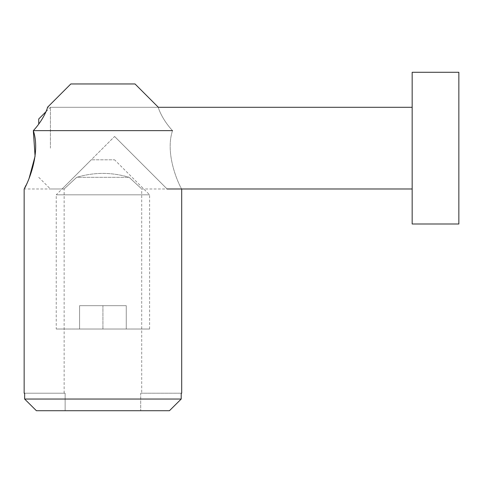 <?xml version="1.0" encoding="UTF-8"?>
<svg xmlns="http://www.w3.org/2000/svg" width="483" height="483" viewBox="0 0 483 483"><rect width="100%" height="100%" fill="white"/><g stroke="black" fill="none" stroke-linecap="round" stroke-linejoin="round"><path stroke-width="0.36" stroke-dasharray="2.42 1.81" d="M114.592 136.472L167.106 188.986L114.592 136.472L62.078 188.986L114.592 136.472M38.737 124.01L38.737 118.969M50.407 148.142L50.407 107.298L50.407 148.142M412.168 148.142L412.168 107.298L412.168 148.142M458.85 223.997L458.85 72.287L412.168 72.287L412.168 223.997L458.85 223.997M181.693 393.21L181.203 393.21L181.203 399.043L169.448 410.713L36.394 410.713L65.139 410.713L36.394 410.713L24.639 399.043L24.639 393.21L65.139 393.21L65.139 410.713L65.139 393.21L24.15 393.21M181.203 393.21L140.704 393.21L141.706 393.21L140.704 393.21L140.704 410.713L140.704 393.21L181.203 393.21M169.448 410.713L140.704 410.713L169.448 410.713M24.639 399.043L181.203 399.043M65.139 410.713L140.704 410.713L65.139 410.713M64.136 393.21L64.136 188.986L76.706 177.315L129.136 177.315C145.437 192.391 145.437 192.391 129.136 177.315C145.437 192.391 145.437 192.391 129.136 177.315L76.706 177.315C60.405 192.391 60.405 192.391 76.706 177.315C94.125 172.099 111.597 172.099 129.136 177.315C111.597 172.099 94.125 172.099 76.706 177.315M26.04 185.212L29.089 178.378M172.516 130.639C161.564 118.933 157.899 106.9 158.352 107.298C157.899 106.9 161.564 118.933 172.516 130.639C161.564 118.933 157.899 106.9 158.352 107.298C157.899 106.9 161.564 118.933 172.516 130.639C163.906 156.643 181.699 189.97 181.693 188.986C181.699 189.97 163.906 156.643 172.516 130.639C163.906 156.643 181.699 189.97 181.693 188.986C181.699 189.97 163.906 156.643 172.516 130.639L33.327 130.639C44.279 118.933 47.944 106.9 47.491 107.298C47.944 106.9 44.279 118.933 33.327 130.639M64.136 188.986L24.15 188.986L24.645 188.026M135.011 83.957L70.832 83.957M102.921 305.685L126.262 305.685L79.58 305.685L102.921 305.685L102.921 329.026L126.262 329.026L102.921 329.026L102.921 305.685M126.262 329.026L126.262 305.685L126.262 329.026M79.58 329.026L102.921 329.026L79.58 329.026L79.58 305.685L79.58 329.026M56.239 329.026L149.603 329.026L56.239 329.026L56.239 194.818L149.603 194.818L56.239 194.818L91.251 159.813L114.592 159.813L91.251 159.813M38.737 177.315L50.407 188.986L62.078 188.986M45.994 111.706L50.407 107.298L158.352 107.298L47.491 107.298M181.693 188.986L141.706 188.986L141.706 393.21M149.603 329.026L149.603 194.818L114.592 159.813"/><path stroke-width="0.72" d="M45.994 111.706L38.737 118.969L38.737 124.01M412.168 223.997L412.168 72.287L458.85 72.287L458.85 223.997L412.168 223.997M24.15 188.986L24.15 393.21L24.639 393.21L24.639 399.043L36.394 410.713L169.448 410.713L181.203 399.043L181.203 393.21L181.693 393.21L181.693 188.986M181.203 399.043L24.639 399.043M24.645 188.026L26.04 185.212M29.089 178.378L35.072 156.208L33.327 130.639L172.516 130.639M33.327 130.639C41.936 156.643 24.144 189.97 24.15 188.986C24.144 189.97 41.936 156.643 33.327 130.639C44.279 118.933 47.944 106.9 47.491 107.298C47.944 106.9 44.279 118.933 33.327 130.639M412.168 107.298L158.352 107.298L135.011 83.957L70.832 83.957L47.491 107.298M412.168 188.986L167.106 188.986"/></g></svg>
